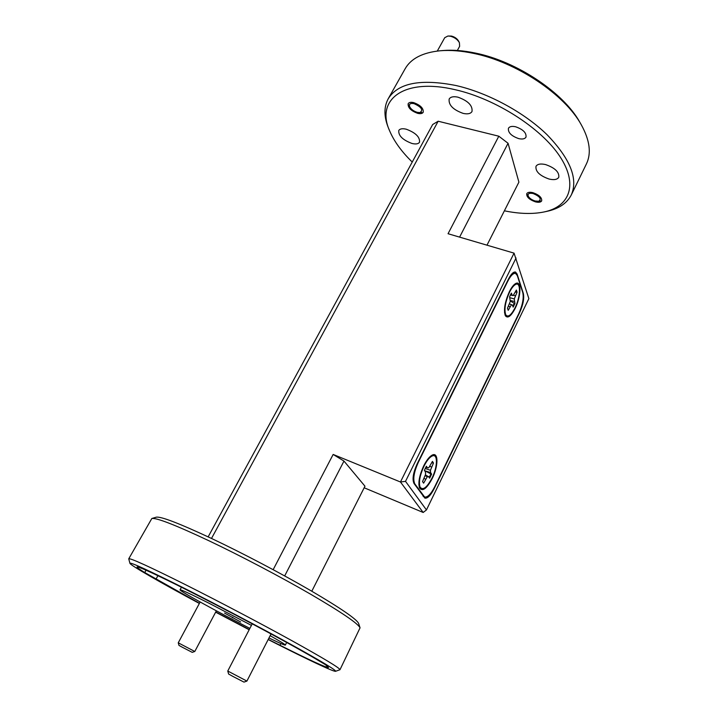 <?xml version="1.0" encoding="UTF-8"?>
<svg xmlns="http://www.w3.org/2000/svg" width="718" height="718" viewBox="0 0 718 718"><rect width="100%" height="100%" fill="white"/><g stroke="black" fill="none" stroke-linecap="round" stroke-linejoin="round"><path stroke-width="1.08" d="M535.179 201.004L538.68 201.255C541.803 199.057 539.981 196.49 533.214 193.555C529.112 192.765 527.47 193.663 528.286 196.238C529.561 198.383 531.859 199.972 535.179 201.004M447.915 36.026L451.46 36.071C454.763 36.941 457.169 38.655 458.676 41.231L459.394 42.676C457.519 39.463 454.503 37.309 450.365 36.223L447.915 36.026L444.738 37.686L437.298 51.059M457.348 50.475L459.637 46.311L459.394 42.676M417.337 112.358L419.904 112.573C423.512 110.042 421.547 107.063 413.999 103.625C410.292 102.997 408.838 104.02 409.655 106.695C411.109 109.36 413.667 111.254 417.337 112.358M194.784 651.486L192.218 652.348L182.48 647.331L178.979 645.41L178.252 642.816L194.784 651.486L216.36 610.83M200.151 601.998L178.252 642.816M246.911 681.086L243.967 682.1L233.027 676.482L228.638 674.049L227.768 671.025L246.911 681.086L271.045 633.922M431.976 478.17C426.788 487.782 422.812 490.744 420.039 487.037C418.585 482.155 419.895 475.199 423.988 466.188C426.77 460.696 429.508 457.294 432.209 455.993C437.98 453.157 437.729 466.808 431.976 478.17M425.343 468.226L424.383 470.389L425.442 471.959L425.603 474.248L422.543 481.59L423.629 483.151L427.291 476.734L428.592 476.653L429.624 478.179L431.617 474.095L430.594 472.552L430.441 470.29L433.475 463.02L432.433 461.396L428.781 467.759L427.47 467.822L426.42 466.242L425.343 468.226M432.308 461.638L432.783 462.715L431.608 463.065M430.594 472.552L424.993 470.846L430.908 473.889L429.167 477.506M423.728 465.803C419.384 475.379 417.984 482.765 419.536 487.962C422.48 491.893 426.707 488.752 432.218 478.538C438.33 466.467 438.599 451.963 432.46 454.979C429.597 456.361 426.689 459.969 423.728 465.803M509.376 291.67C504.826 302.063 503.48 310.068 505.328 315.696C507.716 318.738 510.983 316.324 515.129 308.453C521.124 296.696 521.654 280.074 515.739 283.502C513.666 284.624 511.548 287.344 509.376 291.67M268.245 639.406L279.993 645.258C309.889 660.246 326.071 667.677 328.539 667.534L326.044 665.326L326.887 665.55L317.509 659.968C297.602 647.959 243.923 618.961 199.954 596.559L177.346 585.17C151.345 572.309 137.901 566.251 137.03 566.996C136.896 567.462 139.471 569.32 144.749 572.56L199.469 603.273M157.915 575.692L155.977 579.202M144.749 572.56L146.05 570.209M268.981 637.961C279.311 642.987 284.759 645.365 285.333 645.096C285.405 644.576 280.343 641.434 270.156 635.672M251.435 625.378L209.1 603.264C190.656 593.992 180.963 589.505 180.038 589.81C178.773 590.564 217.832 612.068 249.873 628.394M518.746 138.628C511.297 135.998 507.868 132.534 508.452 128.253C509.556 126.485 511.952 125.991 515.623 126.772C523.117 129.411 526.572 132.866 525.989 137.147C524.858 138.942 522.444 139.436 518.746 138.628M535.395 201.848C529.274 199.631 526.393 196.903 526.752 193.663C527.649 192.236 529.731 191.912 532.989 192.693C539.146 194.919 542.045 197.656 541.686 200.887C540.771 202.323 538.671 202.647 535.395 201.848M417.714 113.354C410.911 110.841 407.734 107.619 408.174 103.679C409.027 102.36 410.84 102.001 413.613 102.602C420.452 105.124 423.656 108.355 423.207 112.286C422.337 113.623 420.506 113.983 417.714 113.354M549.028 179.024C539.685 175.704 535.341 171.476 535.996 166.334C537.423 164.045 540.627 163.462 545.608 164.584C555.032 167.913 559.421 172.149 558.766 177.283C557.303 179.608 554.054 180.191 549.028 179.024M411.979 143.465C402.699 139.983 398.302 135.648 398.786 130.479C399.917 128.737 402.394 128.316 406.226 129.195C415.587 132.704 420.021 137.039 419.527 142.2C418.37 143.968 415.857 144.39 411.979 143.465M463.155 113.39C453.058 109.764 448.4 104.972 449.172 99.012C450.554 96.849 453.453 96.23 457.887 97.154C468.073 100.807 472.776 105.6 471.995 111.541C470.586 113.749 467.633 114.368 463.155 113.39M268.182 639.523L272.795 641.874C307.071 659.295 333.816 671.967 335.575 671.294C336.455 670.334 321.251 661.197 289.955 643.875C259.395 627.047 217.249 604.861 184.634 588.437C148.455 570.316 130.227 561.952 129.94 563.334C130.407 565.326 161.056 582.881 199.371 603.461M129.94 563.334L128.737 558.819C130.155 557.895 148.877 566.421 184.912 584.389C217.922 600.957 260.49 623.35 291.75 640.609C323.791 658.388 339.865 668.09 339.982 669.723L335.575 671.294M151.821 518.513L156.219 517.193C160.769 516.251 179.267 523.368 211.729 538.554C242.558 553.147 281.447 573.592 310.697 590.582C340.736 608.218 356.711 619.185 358.632 623.466L360.05 627.837C358.129 623.583 341.696 612.391 310.741 594.28C280.585 576.823 240.431 555.714 208.696 540.645C175.291 524.957 156.336 517.579 151.821 518.513L128.737 558.819M339.982 669.723L360.05 627.837M504.386 210.814C519.383 213.901 532.577 214.287 543.957 211.981C569.697 206.685 578.52 184.472 559.798 156.318C541.3 128.226 495.851 98.949 455.499 89.777C403.354 77.302 375.406 100.035 389.694 130.99C394.119 141.365 401.631 151.722 412.24 162.053M389.694 130.99L388.573 128.307C383.879 116.989 383.753 107.153 388.205 98.788C397.996 82.965 420.64 78.549 456.145 85.559C488.15 92.882 524.176 112.394 547.125 134.787C570.236 158.777 578.295 178.818 571.313 194.919C566.951 203.329 558.784 208.812 546.802 211.37L543.957 211.981M440.26 50.754L442.997 50.529C452.726 49.721 463.541 50.574 475.433 53.078C516.951 61.434 563.845 92.936 579.929 122.419L581.293 124.797C564.779 94.507 516.395 61.999 473.629 53.392C461.387 50.807 450.267 49.928 440.26 50.754C422.678 52.522 410.974 58.526 405.149 68.748L388.205 98.788M571.313 194.919L586.418 163.919C591.524 153.311 589.81 140.27 581.293 124.797M516.098 290.611L516.395 291.939L515.282 292.289M510.292 301.021L514.25 303.301L512.849 306.272M510.471 294.865L509.592 296.839L510.292 301.434L507.464 308.237L508.2 310.32L511.44 304.728L512.446 305.114L513.146 307.133L514.95 303.454L514.276 298.921L517.077 292.19L516.368 290.054L513.155 295.601L512.131 295.197L511.422 293.115L510.471 294.865M514.968 307.968C511.063 315.381 507.985 317.652 505.75 314.789C504 309.494 505.266 301.955 509.547 292.181C511.593 288.106 513.585 285.54 515.542 284.49C521.106 281.259 520.613 296.902 514.968 307.968M514.25 303.301L514.95 303.454M509.493 303.867L512.446 305.114M509.475 303.911L511.44 304.728M508.497 306.137L509.977 306.694M516.395 291.939L517.077 292.19M513.478 295.161L515.318 295.78M509.897 297.719L514.276 298.921M510.301 300.501L514.259 301.416M510.48 294.838L512.131 295.197M510.399 295.017L513.155 295.601M224.581 613.064L240.611 621.959L224.581 613.064M232.74 617.193L232.417 617.803M215.75 611.987L249.263 629.56M486.983 245.179L518.899 182.148L508.057 143.277L459.601 237.119M311.8 591.219L364.968 486.194L343.976 461.073L284.678 575.917M273.163 569.67L333.152 454.44L400.456 481.993L423.18 512.472L364.17 487.773M208.148 536.876L432.676 124.519L438.159 121.225L498.813 136.205L508.057 143.277M215.651 612.167L249.173 629.749M516.062 258.022L405.517 481.356L426.456 509.933L528.87 298.634L514.052 253.14L448.05 233.727L498.813 136.205M434.094 488.787L519.715 312.429C523.135 304.71 524.346 298.383 523.35 293.456L517.095 274.007L515.488 272.023C513.424 271.664 511.072 274.025 508.452 279.096L417.167 463.846C413.155 472.812 412.096 479.355 414.008 483.474L424.876 498.13C427.56 498.624 430.638 495.519 434.094 488.787L433.753 488.653M333.152 454.44L343.976 461.073M280.864 643.543L279.993 645.258M438.159 121.225L211.505 538.446M405.517 481.356L400.456 481.993L514.052 253.14M423.18 512.472L426.456 509.933M522.812 292.693L517.292 275.568L515.533 273.396C513.262 273.002 510.686 275.604 507.797 281.187L418.307 462.347C413.9 472.202 412.733 479.382 414.825 483.896L424.598 497C427.56 497.547 430.944 494.128 434.74 486.741L518.809 313.595C522.578 305.105 523.916 298.141 522.812 292.693M425.801 467.337L427.47 467.822M430.908 473.889L431.617 474.095M425.209 468.504L430.441 470.29M429.813 466.314L431.527 467.005M432.783 462.715L433.475 463.02M424.078 478.448L425.594 479.13M425.137 475.657L427.291 476.734M425.361 474.984L428.592 476.653M516.17 273.729L517.095 274.007M422.911 495.896L423.611 496.183M414.825 483.896L414.106 483.6M538.68 201.255L540.466 200.887M528.286 196.238L527.488 194.623M419.904 112.573L421.717 112.331M409.655 106.695L408.91 104.999M227.768 671.025L252.233 623.834M418.854 484.336L420.039 487.037M286.67 642.457L285.333 645.096M504.512 312.474L505.75 314.789M513.173 285.674L515.542 284.49M181.51 587.109L180.038 589.81M515.533 273.396L513.146 272.669M424.598 497L423.324 496.479M429.526 457.142L432.209 455.993"/></g></svg>
